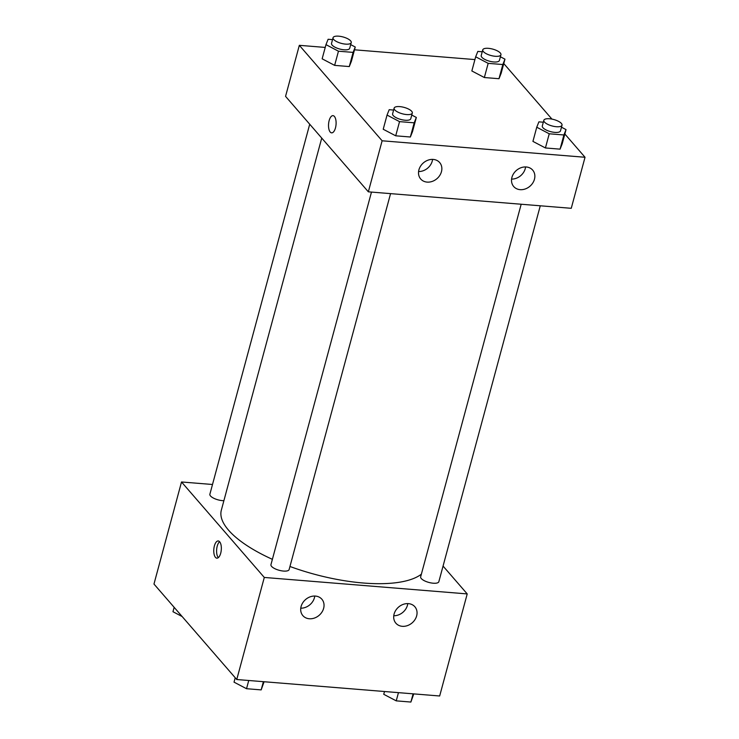<?xml version="1.0" encoding="UTF-8"?>
<svg xmlns="http://www.w3.org/2000/svg" width="739" height="739" viewBox="0 0 739 739"><rect width="100%" height="100%" fill="white"/><g stroke="black" fill="none" stroke-linecap="round" stroke-linejoin="round"><path stroke-width="1.11" d="M443.058 566.065L467.214 593.916L439.668 695.99L236.757 679.52L153.971 584.05L181.517 481.976L212.499 484.488M220.712 553.206A8.628 3.741 94.6 0 1 216.85 558.157A8.628 3.741 94.6 0 1 213.82 549.253A8.628 3.741 94.6 0 1 218.245 540.957A8.628 3.741 94.6 0 1 220.712 553.206M467.214 593.916L264.294 577.445L236.757 679.52M264.294 577.445L181.517 481.976M219.612 541.715A8.628 3.741 -85.4 0 0 216.656 549.483A8.628 3.741 -85.4 0 0 218.328 557.631M408.427 603.634A12.554 10.411 -40.9 0 1 414.856 606.747A12.554 10.411 -40.9 0 1 412.186 622.838A12.554 10.411 -40.9 0 1 395.882 623.199A12.554 10.411 -40.9 0 1 395.771 610.312A12.554 10.411 -40.9 0 1 408.427 603.634M315.424 596.077A12.554 10.411 -40.9 0 1 321.853 599.2A12.554 10.411 -40.9 0 1 319.183 615.282A12.554 10.411 -40.9 0 1 302.879 615.642A12.554 10.411 -40.9 0 1 302.768 602.765A12.554 10.411 -40.9 0 1 315.424 596.077M393.767 615.744A12.554 10.411 139.1 0 0 407.771 603.597M300.764 608.188A12.554 10.411 139.1 0 0 314.768 596.05M309.715 124.217L209.885 494.197A9.413 3.316 15.1 0 0 214.208 498.465A9.413 3.316 15.1 0 0 223.889 500.691M521.18 204.241L420.667 576.789A9.413 3.316 15.1 0 0 421.295 578.554A9.413 3.316 15.1 0 0 431.086 582.932A9.413 3.316 15.1 0 0 438.846 581.695L540.274 205.784M371.477 192.085L270.954 564.633A9.413 3.316 15.1 0 0 271.592 566.397A9.413 3.316 15.1 0 0 281.374 570.785A9.413 3.316 15.1 0 0 289.134 569.538L390.561 193.636M321.733 138.082L221.34 510.15A106.712 37.634 15.1 0 0 228.545 530.168A106.712 37.634 15.1 0 0 272.386 559.331M289.965 566.49A106.712 37.634 15.1 0 0 421.369 574.175M368.345 191.826L571.256 208.306L585.029 157.268L382.118 140.789L368.345 191.826L285.559 96.366L299.332 45.328L325.215 47.425M534.463 179.235A12.554 10.411 -40.9 0 1 525.272 188.953A12.554 10.411 -40.9 0 1 513.707 186.542A12.554 10.411 -40.9 0 1 513.587 173.665A12.554 10.411 -40.9 0 1 526.251 166.977A12.554 10.411 -40.9 0 1 532.671 170.099A12.554 10.411 -40.9 0 1 534.463 179.235M418.911 169.859A12.554 10.411 -40.9 0 1 433.248 159.43A12.554 10.411 -40.9 0 1 439.668 162.552A12.554 10.411 -40.9 0 1 436.998 178.635A12.554 10.411 -40.9 0 1 420.703 178.995A12.554 10.411 -40.9 0 1 418.911 169.859M349.288 66.565L351.431 61.189L349.288 66.565L334.638 65.374L349.288 66.565L353.113 52.386L338.462 51.203L325.973 44.636L328.116 39.269L332.532 39.629M322.149 58.815L334.638 65.374L322.149 58.815L325.973 44.636M498.991 78.713L501.134 73.346L498.991 78.713L484.35 77.53L498.991 78.713L502.816 64.542L488.174 63.351L475.676 56.792L477.828 51.416L482.244 51.776M471.851 70.962L484.35 77.53L471.851 70.962L475.676 56.792M560.07 149.149L562.213 143.772L560.07 149.149L545.419 147.957L560.07 149.149L563.894 134.969L549.243 133.787L536.754 127.219L538.897 121.852L543.313 122.212M532.93 141.398L545.419 147.957L532.93 141.398L536.754 127.219M382.118 140.789L299.332 45.328M503.776 63.563L551.941 119.108M564.855 133.999L585.029 157.268M354.508 49.809L474.918 59.582M383.218 129.251L395.716 135.81L410.357 137.001L412.51 131.625L410.357 137.001L395.716 135.81L383.218 129.251L387.042 115.072L389.194 109.695L393.61 110.056M511.582 179.087A12.554 10.411 139.1 0 0 525.586 166.949M418.579 171.54A12.554 10.411 139.1 0 0 432.583 159.393M334.407 116.448A8.628 3.741 94.6 0 1 335.829 126.267A8.628 3.741 94.6 0 1 331.608 132.854A8.628 3.741 94.6 0 1 328.578 123.949A8.628 3.741 94.6 0 1 333.003 115.644A8.628 3.741 94.6 0 1 334.407 116.448M333.012 115.644A8.628 3.741 -85.4 0 0 328.578 123.949A8.628 3.741 -85.4 0 0 331.608 132.854M350.692 44.617L355.256 47.019L353.113 52.386M333.058 37.707L331.525 43.37A9.413 3.316 15.1 0 0 332.162 45.144A9.413 3.316 15.1 0 0 341.945 49.522A9.413 3.316 15.1 0 0 349.704 48.275L351.237 42.613A9.413 3.316 15.1 0 0 343.007 36.95A9.413 3.316 15.1 0 0 333.058 37.707A9.413 3.316 15.1 0 0 333.686 39.472A9.413 3.316 15.1 0 0 343.478 43.85A9.413 3.316 15.1 0 0 351.237 42.613M355.256 47.019L351.431 61.189M338.462 51.203L334.638 65.374M500.395 56.774L504.968 59.166L502.816 64.542M482.761 49.855L481.228 55.527A9.413 3.316 15.1 0 0 481.865 57.291A9.413 3.316 15.1 0 0 491.647 61.679A9.413 3.316 15.1 0 0 499.407 60.432L500.94 54.76A9.413 3.316 15.1 0 0 492.719 49.107A9.413 3.316 15.1 0 0 482.761 49.855A9.413 3.316 15.1 0 0 483.398 51.619A9.413 3.316 15.1 0 0 493.181 56.007A9.413 3.316 15.1 0 0 500.94 54.76M504.968 59.166L501.134 73.346M488.174 63.351L484.35 77.53M411.771 115.053L416.334 117.446L414.182 122.822L399.54 121.63L387.042 115.072M394.127 108.134L392.603 113.806A9.413 3.316 15.1 0 0 393.231 115.57A9.413 3.316 15.1 0 0 403.023 119.958A9.413 3.316 15.1 0 0 410.782 118.711L412.307 113.039A9.413 3.316 15.1 0 0 404.085 107.386A9.413 3.316 15.1 0 0 394.127 108.134A9.413 3.316 15.1 0 0 394.765 109.899A9.413 3.316 15.1 0 0 404.547 114.286A9.413 3.316 15.1 0 0 412.307 113.039M416.334 117.446L412.51 131.625M414.182 122.822L410.357 137.001M399.54 121.63L395.716 135.81M561.474 127.2L566.037 129.602L563.894 134.969M543.839 120.291L542.306 125.963A9.413 3.316 15.1 0 0 542.943 127.727A9.413 3.316 15.1 0 0 552.726 132.105A9.413 3.316 15.1 0 0 560.485 130.868L562.019 125.196A9.413 3.316 15.1 0 0 553.788 119.533A9.413 3.316 15.1 0 0 543.839 120.291A9.413 3.316 15.1 0 0 544.467 122.055A9.413 3.316 15.1 0 0 554.259 126.443A9.413 3.316 15.1 0 0 562.019 125.196M566.037 129.602L562.213 143.772M549.243 133.787L545.419 147.957M182.145 616.538L172.963 611.716L174.145 607.319M264.082 681.737L261.172 689.893L246.53 688.711L234.032 682.152L235.224 677.746M263.398 681.681L261.172 689.893M248.747 680.49L246.53 688.711M413.785 693.884L410.884 702.05L396.233 700.858L383.744 694.3L384.492 691.51M413.101 693.829L410.884 702.05M398.46 692.646L396.233 700.858"/></g></svg>
